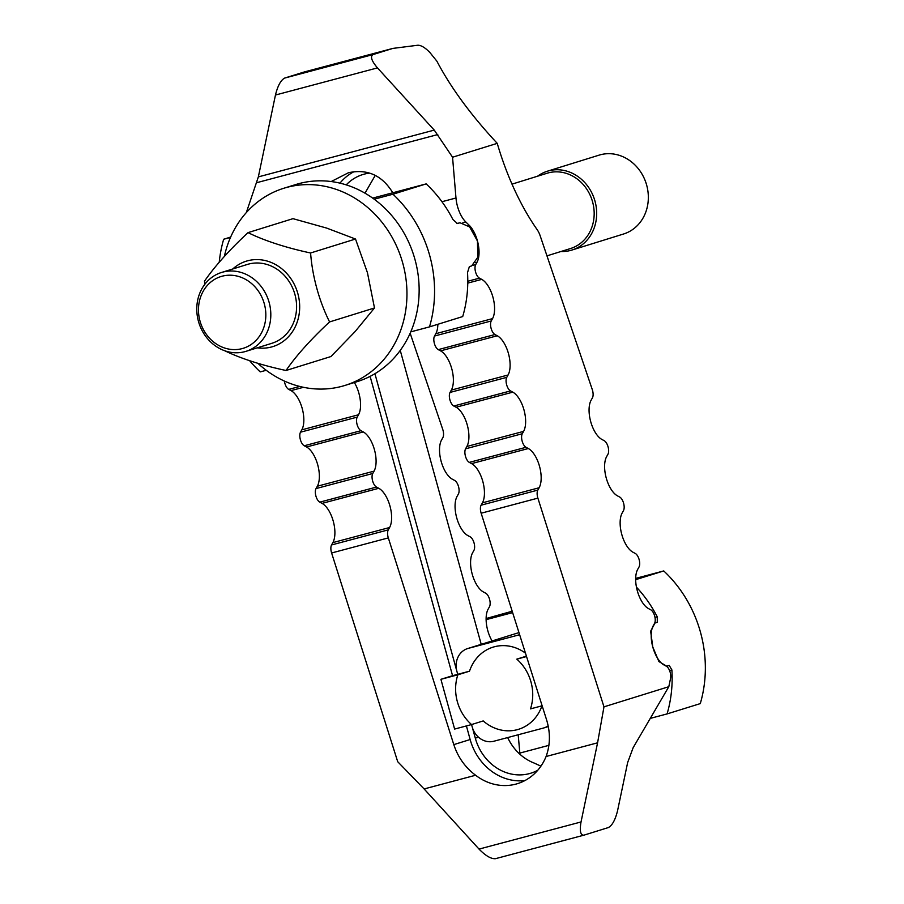 <?xml version="1.0" encoding="UTF-8"?>
<svg xmlns="http://www.w3.org/2000/svg" width="904" height="904" viewBox="0 0 904 904"><rect width="100%" height="100%" fill="white"/><g stroke="black" fill="none" stroke-linecap="round" stroke-linejoin="round"><path stroke-width="1.36" d="M541.948 705.843A43.008 38.104 72.7 0 1 518.591 729.291A43.008 38.104 72.7 0 1 517.246 729.686A43.008 38.104 72.7 0 1 483.211 720.929L471.56 724.556L475.312 738.161A48.172 42.68 -107.3 0 0 529.348 773.632A48.172 42.68 -107.3 0 0 530.863 773.191A48.172 42.68 -107.3 0 0 537.733 770.287M540.92 766.151L534.174 763.066A48.172 42.68 72.7 0 1 507.675 737.562M437.852 324.287A22.363 10.362 -104.9 0 1 435.818 333.689L434.519 336.039A7.74 3.582 75.1 0 0 434.383 343.452A7.74 3.582 75.1 0 0 438.259 349.622L440.553 350.854A22.363 10.362 -104.9 0 1 451.74 368.662A22.363 10.362 -104.9 0 1 451.356 390.076L450.045 392.426A7.74 3.582 75.1 0 0 449.909 399.839A7.74 3.582 75.1 0 0 453.785 406.009L456.079 407.229A22.363 10.362 -104.9 0 1 467.278 425.049A22.363 10.362 -104.9 0 1 466.882 446.463L465.571 448.813A7.74 3.582 75.1 0 0 465.447 456.215A7.74 3.582 75.1 0 0 469.312 462.385L471.606 463.616A22.363 10.362 -104.9 0 1 482.804 481.425A22.363 10.362 -104.9 0 1 482.42 502.839L481.109 505.189A7.74 3.582 75.1 0 0 481.154 513.212L546.615 719.934C550.491 732.647 550.31 744.839 546.084 756.501A54.195 48.014 72.7 0 1 517.563 783.632A54.195 48.014 72.7 0 1 515.868 784.118A54.195 48.014 72.7 0 1 475.606 775.248C465.221 767.462 457.955 757.258 453.797 744.613L388.324 537.891A7.74 3.582 -104.9 0 1 388.279 529.868L389.59 527.518A22.363 10.362 75.1 0 0 389.986 506.116A22.363 10.362 75.1 0 0 378.787 488.296L376.493 487.064A7.74 3.582 -104.9 0 1 372.617 480.905A7.74 3.582 -104.9 0 1 372.753 473.493L374.064 471.142A22.363 10.362 75.1 0 0 374.448 449.729A22.363 10.362 75.1 0 0 363.261 431.92L360.967 430.688A7.74 3.582 -104.9 0 1 357.091 424.518A7.74 3.582 -104.9 0 1 357.227 417.106L358.538 414.755A22.363 10.362 75.1 0 0 354.345 382.516M466.407 725.923L470.148 739.54A54.195 48.014 -107.3 0 0 524.885 780.581M353.995 171.681A54.195 48.014 -107.3 0 0 339.96 183.139M331.203 181.534L348.424 172.754C367.374 168.675 382.166 175.342 392.788 192.778M375.273 175.353L364.99 193.162M369.77 173.105A48.172 42.68 -107.3 0 0 364.233 174.144A48.172 42.68 -107.3 0 0 362.719 174.574A48.172 42.68 -107.3 0 0 346.221 184.868M518.195 734.771L519.936 754.264M481.222 644.349L400.246 350.39M410.156 333.226L442.711 429.31A7.74 3.582 -104.9 0 1 442.858 437.638L441.559 439.988A22.363 10.362 75.1 0 0 441.163 461.402A22.363 10.362 75.1 0 0 452.362 479.21L454.655 480.442A7.74 3.582 -104.9 0 1 458.531 486.612A7.74 3.582 -104.9 0 1 458.396 494.025L457.085 496.375A22.363 10.362 75.1 0 0 456.701 517.777A22.363 10.362 75.1 0 0 467.888 535.597L470.182 536.829A7.74 3.582 -104.9 0 1 474.058 542.988A7.74 3.582 -104.9 0 1 473.922 550.4L472.611 552.751A22.363 10.362 75.1 0 0 472.227 574.164A22.363 10.362 75.1 0 0 483.414 591.973L485.719 593.205A7.74 3.582 -104.9 0 1 489.584 599.375A7.74 3.582 -104.9 0 1 489.459 606.787L488.149 609.138A22.363 10.362 75.1 0 0 492.081 640.959M619.726 497.064A7.74 3.582 -104.9 0 1 623.602 503.223A7.74 3.582 -104.9 0 1 623.466 510.636L622.167 512.986A22.363 10.362 75.1 0 0 621.771 534.4A22.363 10.362 75.1 0 0 632.969 552.22L635.263 553.44A7.74 3.582 -104.9 0 1 639.139 559.61A7.74 3.582 -104.9 0 1 639.004 567.023L637.693 569.373A22.363 10.362 75.1 0 0 637.309 590.787A22.363 10.362 75.1 0 0 648.496 608.595L650.79 609.827A7.74 3.582 -104.9 0 1 654.665 615.997A7.74 3.582 -104.9 0 1 654.53 623.41L653.219 625.76A22.363 10.362 75.1 0 0 652.835 647.162A22.363 10.362 75.1 0 0 664.022 664.982L666.316 666.214A7.74 3.582 -104.9 0 1 670.576 678.339L668.802 686.701L633.173 747.631L627.636 762.58L617.59 810.605C615.319 819.86 612.234 825.51 608.347 827.567L583.86 835.183C580.447 835.262 579.509 830.855 581.035 821.962L597.578 742.817L603.974 706.849L537.88 498.127A7.74 3.582 -104.9 0 1 537.835 490.104L539.134 487.753A22.363 10.362 75.1 0 0 539.53 466.351A22.363 10.362 75.1 0 0 528.332 448.531L526.038 447.299A7.74 3.582 -104.9 0 1 522.162 441.141A7.74 3.582 -104.9 0 1 522.297 433.728L523.608 431.377A22.363 10.362 75.1 0 0 523.992 409.964A22.363 10.362 75.1 0 0 512.805 392.155L510.511 390.923A7.74 3.582 -104.9 0 1 506.635 384.754A7.74 3.582 -104.9 0 1 506.771 377.341L508.082 374.99A22.363 10.362 75.1 0 0 508.466 353.577A22.363 10.362 75.1 0 0 497.279 335.768L494.974 334.536A7.74 3.582 -104.9 0 1 491.109 328.367A7.74 3.582 -104.9 0 1 491.245 320.965L492.544 318.615A22.363 10.362 75.1 0 0 492.94 297.201A22.363 10.362 75.1 0 0 481.742 279.381L479.448 278.149A7.74 3.582 -104.9 0 1 475.572 271.991A7.74 3.582 -104.9 0 1 475.707 264.578L477.018 262.228A22.363 10.362 75.1 0 0 469.097 225.175L465.797 221.966A22.363 10.362 -104.9 0 1 455.978 197.999L452.554 157.228L434.259 130.108L377.465 67.902C371.499 60.839 370.041 56.398 373.103 54.556L392.901 48.398L417.897 45.223C421.219 45.268 425.208 47.686 429.875 52.488L436.881 61.167C450.825 87.711 470.95 115.102 497.234 143.352A165.149 76.512 75.1 0 0 537.179 229.684A13.763 6.373 -104.9 0 1 540.14 235.707L592.267 389.545A7.74 3.582 -104.9 0 1 592.414 397.873L591.103 400.223A22.363 10.362 75.1 0 0 590.707 421.637A22.363 10.362 75.1 0 0 601.906 439.446L604.2 440.677A7.74 3.582 -104.9 0 1 608.076 446.847A7.74 3.582 -104.9 0 1 607.94 454.26L606.629 456.61A22.363 10.362 75.1 0 0 606.245 478.024A22.363 10.362 75.1 0 0 617.432 495.833L619.726 497.064M374.923 373.702L457.718 674.316L469.515 671.186A43.008 38.104 72.7 0 1 493.064 647.151A43.008 38.104 72.7 0 1 494.409 646.767A43.008 38.104 72.7 0 1 525.461 653.129M370.12 376.369L452.565 675.695L457.718 674.316L456.904 671.333A19.267 17.074 72.7 0 1 467.684 648.541A19.267 17.074 72.7 0 1 468.283 648.371L517.789 635.207A19.267 17.074 72.7 0 1 519.664 634.834M392.901 48.398L304.501 71.902L284.703 78.06C280.816 80.117 277.731 85.778 275.46 95.033L258.352 176.89L246.329 212.587M546.084 756.501L597.578 742.817M284.387 381.059A7.74 3.582 75.1 0 0 288.704 389.387L291.009 390.618A22.363 10.362 75.1 0 1 302.196 408.427A22.363 10.362 75.1 0 1 301.812 429.841L300.501 432.191A7.74 3.582 75.1 0 0 300.365 439.604A7.74 3.582 75.1 0 0 304.241 445.762L306.535 446.994A22.363 10.362 75.1 0 1 317.722 464.814A22.363 10.362 75.1 0 1 317.338 486.228L316.027 488.578A7.74 3.582 75.1 0 0 315.892 495.98A7.74 3.582 75.1 0 0 319.767 502.149L322.061 503.381A22.363 10.362 75.1 0 1 333.26 521.19A22.363 10.362 75.1 0 1 332.864 542.603L331.565 544.954A7.74 3.582 75.1 0 0 331.61 552.977L397.703 761.699L424.112 788.943L479.03 849.093C485.629 855.817 491.098 859.026 495.46 858.687L583.747 835.206M424.112 788.943L475.606 775.248M603.974 706.849L668.802 686.701M497.234 143.352L452.554 157.228M462.712 316.558A120.424 106.695 -107.3 0 0 467.515 272.567L469.368 266.635L471.651 265.923L477.787 257.278L477.459 241.018L469.594 226.893L459.966 222.757L457.447 223.537L452.893 219.502A120.424 106.695 -107.3 0 0 426.168 183.896L392.957 194.213A120.424 106.695 72.7 0 1 429.502 326.886L462.712 316.558M219.231 262.262A120.424 106.695 72.7 0 1 223.683 239.232L230.667 237.063M266.239 370.29L260.228 371.894A120.424 106.695 72.7 0 1 249.64 360.696M372.708 198.112L426.168 183.896M223.683 239.232L230.509 237.413M374.211 199.208L392.957 194.213M410.755 331.87L429.502 326.886M526.41 656.146L516.794 659.14A43.008 38.104 72.7 0 1 530.49 708.883L542.14 705.787M548.163 725.844A19.267 17.074 72.7 0 1 543.971 727.901A19.267 17.074 72.7 0 1 543.372 728.07L493.866 741.235A19.267 17.074 72.7 0 1 472.25 727.053L471.56 724.556A43.008 38.104 72.7 0 1 457.853 674.802L469.515 671.186M457.853 674.802L440.915 679.311L454.622 729.065L471.56 724.556M440.915 679.311L452.565 675.695M516.794 659.14L526.546 656.541M636.461 587.171A120.424 106.695 72.7 0 1 657.264 616.867L657.287 622.302L655.004 623.014L650.643 631.173L652.778 646.959L658.903 661.547L666.689 666.18L669.209 665.4L671.887 669.932A120.424 106.695 72.7 0 1 667.073 713.923L650.27 718.386M548.897 745.348L519.619 753.134M486.115 618.539L512.195 611.228M667.073 713.923L700.284 703.606A120.424 106.695 -107.3 0 0 663.739 570.932L635.659 579.667M512.624 612.607L486.115 619.658M663.739 570.932L635.67 578.402M257.855 363.306A103.214 91.462 -107.3 0 0 341.814 386.347A103.214 91.462 -107.3 0 0 345.034 385.409L357.227 381.624A103.214 91.462 -107.3 0 0 414.473 257.73A103.214 91.462 -107.3 0 0 299.19 183.557A103.214 91.462 -107.3 0 0 295.958 184.484L283.777 188.269A103.214 91.462 -107.3 0 0 224.35 256.465M345.034 385.409A103.214 91.462 -107.3 0 0 402.291 261.516A103.214 91.462 -107.3 0 0 286.997 187.343A103.214 91.462 -107.3 0 0 283.777 188.269M246.046 264.883A41.29 36.578 72.7 0 1 248.611 264.081A41.29 36.578 72.7 0 1 294.93 294.478A41.29 36.578 72.7 0 1 270.533 343.678M204.779 284.364A91.033 42.172 -104.9 0 1 204.507 281.2A91.033 19.741 -42.4 0 1 248.058 232.622L292.975 218.666L326.683 228.09L355.509 239.029L367.453 272.737L374.493 307.97L355.17 331.497L330.943 356.538L286.037 370.493A91.033 22.43 -168.2 0 1 224.893 350.82M248.058 232.622A91.033 22.43 11.8 0 0 310.592 252.984A91.033 42.172 75.1 0 0 329.587 321.926A91.033 19.741 137.6 0 0 286.037 370.493M257.267 347.837A44.725 39.629 -107.3 0 0 297.879 293.698A44.725 39.629 -107.3 0 0 232.757 268.985M329.587 321.926L374.493 307.97M310.592 252.984L355.509 239.029M244.758 351.69A41.29 36.578 -107.3 0 0 246.057 351.317A41.29 36.578 -107.3 0 0 268.951 301.767A41.29 36.578 -107.3 0 0 222.836 272.093A41.29 36.578 -107.3 0 0 221.548 272.466A41.29 36.578 -107.3 0 0 198.643 322.027A41.29 36.578 -107.3 0 0 244.758 351.69M242.125 348.616A37.561 33.278 -107.3 0 0 264.318 303.846A37.561 33.278 -107.3 0 0 222.181 276.195A37.561 33.278 -107.3 0 0 199.976 320.954A37.561 33.278 -107.3 0 0 242.125 348.616M546.965 255.855L570.526 248.532A39.426 34.928 -107.3 0 0 592.391 201.208A39.426 34.928 -107.3 0 0 548.355 172.879A39.426 34.928 -107.3 0 0 547.123 173.24L512.003 184.145M560.977 251.504A41.29 36.578 -107.3 0 0 570.616 250.431A41.29 36.578 -107.3 0 0 571.904 250.058A41.29 36.578 -107.3 0 0 594.809 200.496A41.29 36.578 -107.3 0 0 548.683 170.833A41.29 36.578 -107.3 0 0 547.395 171.206A41.29 36.578 -107.3 0 0 537.575 176.201M571.904 250.058L623.568 234A41.29 36.578 -107.3 0 0 646.473 184.439A41.29 36.578 -107.3 0 0 600.358 154.776A41.29 36.578 -107.3 0 0 599.058 155.149L547.395 171.206M478.465 737.178L475.312 738.161M470.148 739.54L453.797 744.613M441.943 201.728L455.978 197.999M256.713 182.698L437.751 134.56M462.837 222.757L465.797 221.966M468.012 225.469L469.097 225.175M475.538 262.623L477.018 262.228M472.961 265.313L475.707 264.578M467.775 281.257L479.448 278.149M467.763 283.099L481.742 279.381M435.818 333.689L492.544 318.615M434.519 336.039L491.245 320.965M438.259 349.622L494.974 334.536M440.553 350.854L497.279 335.768M451.356 390.076L508.082 374.99M450.045 392.426L506.771 377.341M453.785 406.009L510.511 390.923M456.079 407.229L512.805 392.155M466.882 446.463L523.608 431.377M465.571 448.813L522.297 433.728M469.312 462.385L526.038 447.299M471.606 463.616L528.332 448.531M482.42 502.839L539.134 487.753M481.109 505.189L537.835 490.104M481.154 513.212L537.88 498.127M331.61 552.977L388.324 537.891M479.03 849.093L581.035 821.962M258.352 176.89L434.259 130.108M275.46 95.033L377.465 67.902M284.703 78.06L373.103 54.556M331.565 544.954L388.279 529.868M332.864 542.603L389.59 527.518M322.061 503.381L378.787 488.296M319.767 502.149L376.493 487.064M316.027 488.578L372.753 473.493M317.338 486.228L374.064 471.142M306.535 446.994L363.261 431.92M304.241 445.762L360.967 430.688M300.501 432.191L357.227 417.106M301.812 429.841L358.538 414.755M291.009 390.618L303.473 387.296M288.704 389.387L299.766 386.449M456.949 223.559L459.774 222.813M519.608 634.642L517.789 635.207M467.684 648.541L518.964 632.608L468.283 648.371M671.887 669.932L669.57 670.542M657.287 622.302L654.733 622.98M657.264 616.867L655.004 617.466M583.86 835.183L495.46 858.687M459.966 222.757L456.938 223.559M543.971 727.901L548.31 726.556M246.057 351.317L271.822 343.317M221.548 272.466L247.312 264.454"/></g></svg>
